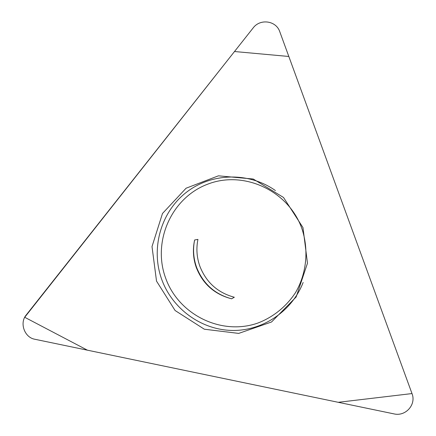 <?xml version="1.0" encoding="UTF-8"?>
<svg xmlns="http://www.w3.org/2000/svg" width="436" height="436" viewBox="0 0 436 436"><rect width="100%" height="100%" fill="white"/><g stroke="black" fill="none" stroke-linecap="round" stroke-linejoin="round"><path stroke-width="0.65" d="M194.625 239.991L197.939 239.391C196.102 248.52 196.745 257.485 199.868 266.282C206.233 282.403 217.722 292.73 234.328 297.254L231.587 298.802C214.725 294.196 203.056 283.7 196.582 267.317C193.41 258.374 192.756 249.267 194.625 239.991C192.592 249.288 193.132 258.434 196.255 267.421C202.685 283.885 214.468 294.349 231.587 298.802M253.12 27.975L26.149 315.07C19.331 323.027 24.525 337.535 34.815 339.252L393.937 413.878C405.562 416.772 416.5 404.553 411.998 393.566L279.787 31.741C276.201 20.601 260.112 18.388 253.12 27.975M156.519 281.106L175.114 310.53L204.342 329.218L238.699 333.404L271.514 321.997L296.164 296.971L307.478 263.213L302.971 227.592L283.536 197.481L253.256 179.027L218.436 175.822L186.085 188.216L162.481 213.493L152.011 246.58L156.519 281.106M411.998 393.566L288.828 56.473L234.503 51.524L24.716 317.283L87.44 350.19L338.249 402.308L411.998 393.566M303.134 282.474C291.695 311.882 261.818 331.436 231.162 330.417C200.478 329.431 172.176 308.405 161.712 279.4C150.698 249.011 160.486 212.959 185.611 192.919C210.664 172.825 248.411 171.49 275.421 190.559M301.777 228.3C288.278 190.428 243.571 170.029 207.552 184.232C171.321 197.884 152.169 241.62 165.62 278.043C178.537 314.656 221.297 335.987 257.916 323.032C273.209 317.141 286.305 306.595 295.466 292.692C306.677 273.476 309.042 249.665 301.777 228.3"/></g></svg>
